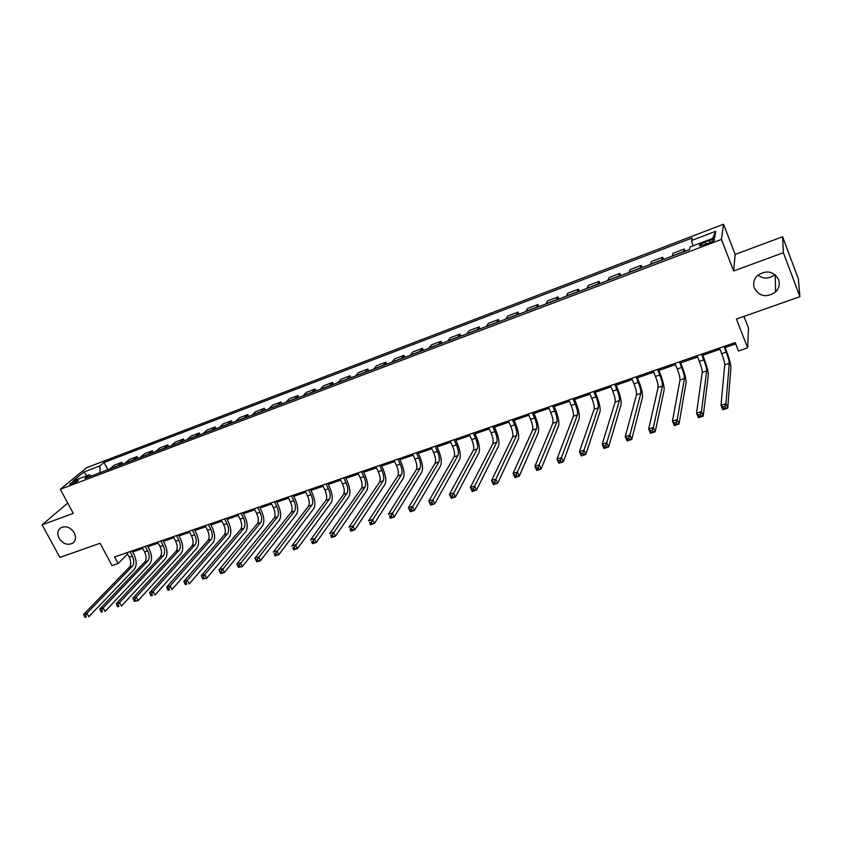 <?xml version="1.0" encoding="UTF-8"?>
<svg xmlns="http://www.w3.org/2000/svg" width="842" height="842" viewBox="0 0 842 842"><rect width="100%" height="100%" fill="white"/><g stroke="black" fill="none" stroke-linecap="round" stroke-linejoin="round"><path stroke-width="1.26" d="M74.275 532.818C76.338 537.291 75.78 540.774 72.57 543.279C67.434 545.532 62.939 543.869 59.077 538.28C56.972 533.765 57.561 530.26 60.824 527.745C65.96 525.555 70.444 527.239 74.275 532.818M774.956 274.587C769.262 279.039 763.589 279.228 757.926 275.166M778.576 279.502C780.081 284.091 779.092 288.238 775.608 291.932C766.788 297.942 759.716 296.7 754.358 288.206C752.79 283.47 753.864 279.228 757.579 275.471C766.367 269.745 773.366 271.092 778.576 279.502M71.781 484.129C76.359 482.098 78.559 480.656 78.369 479.814L76.411 480.308C71.844 482.329 69.654 483.771 69.823 484.613L71.781 484.129M723.531 224.235L86.673 467.668L60.308 489.286L721.447 239.433L723.531 224.235L735.15 254.41L733.635 270.966L783.386 252.705L782.597 236.77L735.15 254.41M782.597 236.77L798.363 278.839L799.9 296.679L736.424 319.055L747.643 347.862L748.496 328.117L743.949 316.392M67.728 503.084L42.1 524.808L59.877 557.436L100.072 543.269L112.028 565.603L118.08 563.53L127.574 553.973M783.386 252.705L799.9 296.679M747.643 347.862L738.455 351.009L735.161 342.599L114.575 556.962L118.08 563.53M709.238 240.507L705.207 242.033C700.449 244.033 698.639 245.317 699.765 245.896L708.775 243.17C713.553 241.159 715.374 239.875 714.226 239.296L709.238 240.507L710.069 242.643M693.008 245.864L691.556 240.486L692.124 238.002L104.061 462.468L107.881 469.731M691.556 240.486L715.711 231.276L714.711 237.644L690.082 246.98L689.482 249.6L84.905 478.424L89.22 474.835L72.98 480.993L83.905 472.015L99.945 465.9L104.061 462.468M733.635 270.966L721.447 239.433M42.1 524.808L73.254 513.378L60.308 489.286M132.615 551.942L142.73 548.447M147.918 546.658L158.201 543.111M163.39 541.322L173.852 537.712M179.041 535.922L189.671 532.249M194.87 530.46L205.68 526.734M210.879 524.945L221.867 521.145M227.066 519.356L238.244 515.493M243.443 513.704L254.821 509.778M260.02 507.989L271.587 504M276.786 502.2L288.543 498.148M293.753 496.348L305.709 492.223M310.908 490.433L323.075 486.234M328.285 484.434L340.652 480.172M345.862 478.372L358.45 474.025M363.649 472.236L376.448 467.815M381.658 466.026L394.677 461.532M399.876 459.732L413.127 455.164M418.327 453.375L431.809 448.723M437.009 446.923L450.723 442.197M455.922 440.398L469.878 435.588M475.067 433.798L489.265 428.894M494.454 427.105L508.905 422.116M514.094 420.337L528.797 415.253M533.975 413.475L548.952 408.307M554.12 406.528L569.36 401.266M574.528 399.487L590.032 394.13M595.189 392.351L610.976 386.91M616.134 385.131L632.195 379.584M637.341 377.816L653.708 372.164M658.844 370.396L675.494 364.649M680.631 362.881L697.586 357.029M702.702 355.261L719.973 349.304M725.078 347.546L735.676 343.894M683.683 251.8L684.336 249.022L685.199 251.221M109.797 469.005L114.123 465.289L121.922 462.332L122.837 464.079M124.911 463.289L129.163 459.585L137.046 456.596L137.951 458.353M140.182 457.511L144.361 453.817L152.328 450.796L153.244 452.564M155.633 451.659L159.727 447.986L167.79 444.934L168.705 446.713M171.263 445.744L175.273 442.092L183.43 438.998L184.335 440.798M187.061 439.766L190.997 436.135L199.238 433.009L200.154 434.809M203.048 433.714L206.89 430.104L215.236 426.936L216.141 428.757M219.225 427.589L222.972 424L231.413 420.8L232.318 422.631M235.581 421.4L239.244 417.832L247.769 414.601L248.685 416.443M252.126 415.138L255.694 411.591L264.325 408.317L265.23 410.18M268.872 408.802L272.345 405.276L281.07 401.971L281.975 403.834M285.806 402.392L289.185 398.897L298.015 395.54L298.921 397.424M302.952 395.898L306.225 392.435L315.161 389.036L316.066 390.941M320.297 389.33L323.465 385.889L332.516 382.457L333.411 384.373M337.853 382.689L340.915 379.268L350.072 375.806L350.967 377.721M355.619 375.964L358.566 372.574L367.838 369.059L368.743 371.006M373.606 369.164L376.437 365.796L385.825 362.239L386.72 364.197M391.814 362.27L394.53 358.934L404.023 355.335L404.918 357.303M410.233 355.292L412.843 351.998L422.452 348.346L423.347 350.335M428.894 348.23L431.378 344.967L441.103 341.273L441.997 343.273M447.786 341.084L450.133 337.853L459.985 334.116L460.879 336.126M466.91 333.842L469.131 330.643L479.109 326.864L480.003 328.885M486.276 326.517L488.371 323.349L498.475 319.518L499.359 321.56M505.895 319.086L507.852 315.96L518.072 312.087L518.967 314.14M525.755 311.572L527.576 308.477L537.933 304.551L538.817 306.625M545.879 303.951L547.553 300.899L558.046 296.921L558.93 299.015M566.256 296.247L567.792 293.227L578.412 289.195L579.296 291.311M586.906 288.427L588.284 285.459L599.051 281.375L599.925 283.501M607.819 280.512L609.05 277.576L619.954 273.44L620.828 275.587M629.016 272.492L630.079 269.598L641.13 265.409L642.004 267.577M650.487 264.356L651.392 261.515L662.591 257.273L663.464 259.452M672.253 256.126L672.99 253.326L684.336 249.022M661.77 260.094L662.591 257.273M640.152 268.272L641.13 265.409M618.807 276.355L619.954 273.44M597.746 284.322L599.051 281.375M576.959 292.195L578.412 289.195M556.436 299.952L558.046 296.921M536.186 307.625L537.933 304.551M516.188 315.192L518.072 312.087M496.443 322.665L498.475 319.518M476.951 330.043L479.109 326.864M457.701 337.326L459.985 334.116M438.682 344.525L441.103 341.273M419.905 351.63L422.452 348.346M401.36 358.65L404.023 355.335M383.047 365.586L385.825 362.239M364.944 372.438L367.838 369.059M347.062 379.205L350.072 375.806M329.401 385.889L332.516 382.457M311.95 392.498L315.161 389.036M294.7 399.024L298.015 395.54M277.649 405.476L281.07 401.971M260.81 411.854L264.325 408.317M244.159 418.158L247.769 414.601M227.708 424.379L231.413 420.8M211.437 430.536L215.236 426.936M195.355 436.63L199.238 433.009M179.462 442.639L183.43 438.998M163.737 448.597L167.79 444.934M148.203 454.48L152.328 450.796M132.826 460.29L137.046 456.596M117.638 466.047L121.922 462.332M99.945 465.9L99.987 472.72M91.368 475.983L89.22 474.835M712.627 238.433L715.711 231.276M83.905 472.015L86.936 475.709M719.468 348.02L721.71 353.693C723.678 358.892 724.678 362.607 724.72 364.849L720.994 405.223L725.93 403.602L727.72 408.096L730.898 367.47C730.803 364.102 729.288 358.524 726.341 350.756L724.573 346.251M723.983 346.462L726.214 352.145C728.183 357.345 729.204 361.071 729.256 363.302L725.93 403.602L724.909 406.328L722.931 406.97L723.657 408.77L725.636 408.128L724.909 406.328M725.636 408.128L727.72 408.096L722.794 409.717L720.994 405.223L722.931 406.97M722.794 409.717L723.657 408.77M697.071 355.756L699.323 361.386C701.291 366.533 702.26 370.238 702.217 372.49L696.534 413.243L701.397 411.654L703.196 416.106L708.343 375.1C708.375 371.711 706.922 366.165 703.975 358.45L702.196 353.987M701.533 354.219L703.775 359.86C705.743 365.018 706.722 368.722 706.691 370.975L701.397 411.654L700.355 414.359L698.407 415.001L699.134 416.79L701.081 416.148L700.355 414.359M701.081 416.148L703.196 416.106L698.334 417.695L696.534 413.243L698.407 415.001M698.334 417.695L699.134 416.79M674.989 363.386L677.242 368.964C679.22 374.08 680.136 377.774 680.01 380.037L672.432 421.147L677.221 419.579L679.031 424L686.083 382.636C686.241 379.226 684.841 373.69 681.904 366.038L680.115 361.607M679.378 361.871L681.641 367.459C683.609 372.585 684.535 376.269 684.43 378.542L677.221 419.579L676.168 422.284L674.242 422.916L674.968 424.684L676.894 424.052L676.168 422.284M676.894 424.052L679.031 424L674.242 425.568L672.432 421.147L674.242 422.916M674.242 425.568L674.968 424.684M653.192 370.912L655.455 376.448C657.434 381.531 658.307 385.204 658.107 387.478L648.677 428.946L653.403 427.399L655.213 431.778L664.127 390.067C664.401 386.636 663.064 381.131 660.128 373.532L658.328 369.133M657.528 369.417L659.791 374.964C661.759 380.047 662.654 383.72 662.465 386.004L653.403 427.399L652.329 430.083L650.434 430.704L651.161 432.462L653.055 431.841L652.329 430.083M653.055 431.841L655.213 431.778L650.487 433.314L648.677 428.946L650.434 430.704M650.487 433.314L651.161 432.462M631.679 378.342L633.963 383.836C635.931 388.878 636.773 392.54 636.489 394.824L625.259 436.63L629.921 435.103L631.742 439.44L642.457 397.392C642.846 393.951 641.572 388.457 638.636 380.921L636.826 376.563M635.963 376.869L638.236 382.363C640.204 387.415 641.057 391.077 640.794 393.361L629.921 435.103L628.827 437.777L626.964 438.387L627.69 440.124L629.553 439.513L628.827 437.777M629.553 439.513L631.742 439.44L627.09 440.966L625.259 436.63L626.964 438.387M627.09 440.966L627.69 440.124M610.461 385.678L612.744 391.12C614.713 396.129 615.513 399.771 615.155 402.076L602.188 444.197L606.777 442.692L608.598 446.997L621.08 404.634C621.575 401.171 620.365 395.698 617.418 388.215L615.618 383.889M614.681 384.215L616.965 389.678C618.933 394.688 619.744 398.34 619.407 400.634L606.777 442.692L605.672 445.355L603.83 445.965L604.567 447.681L606.398 447.081L605.672 445.355M606.398 447.081L608.598 446.997L604.019 448.491L602.188 444.197L603.83 445.965M604.019 448.491L604.567 447.681M589.516 392.909L591.8 398.319C593.768 403.276 594.536 406.918 594.105 409.233L579.433 451.659L583.959 450.175L585.79 454.448L599.978 411.77C600.588 408.296 599.43 402.844 596.483 395.414L594.673 391.13M593.684 391.467L595.968 396.887C597.936 401.855 598.715 405.497 598.294 407.802L583.959 450.175L582.832 452.828L581.022 453.428L581.759 455.133L583.569 454.543L582.832 452.828M583.569 454.543L585.79 454.448L581.275 455.922L579.433 451.659L581.022 453.428M581.275 455.922L581.759 455.133M568.834 400.055L571.139 405.412C573.097 410.349 573.834 413.969 573.328 416.295L557.004 459.016L561.467 457.553L563.309 461.784L579.149 418.821C579.875 415.327 578.759 409.896 575.823 402.518L574.002 398.266M572.949 398.634L575.244 404.002C577.212 408.938 577.949 412.569 577.465 414.885L561.467 457.553L560.33 460.195L558.541 460.784L559.277 462.479L561.067 461.9L560.33 460.195M561.067 461.9L563.309 461.784L558.846 463.247L557.004 459.016L558.541 460.784M558.846 463.247L559.277 462.479M548.426 407.096L550.731 412.422C552.699 417.316 553.394 420.926 552.826 423.263L534.891 466.268L539.29 464.826L541.132 469.026L558.593 425.778C559.414 422.274 558.362 416.853 555.425 409.538L553.594 405.318M552.489 405.697L554.794 411.033C556.751 415.927 557.457 419.548 556.899 421.874L538.133 467.468L536.375 468.036L537.112 469.72L538.88 469.141L538.133 467.468M538.88 469.141L541.132 469.026L536.743 470.457L534.891 466.268L536.375 468.036M536.743 470.457L537.112 469.72M528.281 414.064L530.586 419.348C532.554 424.2 533.218 427.799 532.576 430.136L513.083 473.425L517.42 472.004L519.272 476.162L538.301 432.641C539.227 429.125 538.217 423.726 535.28 416.464L533.46 412.275M532.281 412.675L534.596 417.969C536.564 422.831 537.228 426.431 536.607 428.767L516.251 474.625L514.515 475.193L515.262 476.856L516.999 476.288L516.251 474.625M516.999 476.288L519.272 476.162L514.936 477.582L513.083 473.425L514.515 475.193M514.936 477.582L515.262 476.856M508.389 420.937L510.705 426.178C512.662 430.999 513.294 434.577 512.589 436.935L491.581 480.477L495.854 479.077L497.717 483.203L518.262 439.429C519.293 435.893 518.335 430.515 515.399 423.305L513.567 419.148M512.346 419.569L514.662 424.821C516.62 429.641 517.262 433.23 516.567 435.577L494.675 481.687L492.959 482.255L493.707 483.897L495.422 483.34L494.675 481.687M495.422 483.34L497.717 483.203L493.433 484.603L491.581 480.477L492.959 482.255M493.433 484.603L493.707 483.897M488.739 427.715L491.065 432.914C493.033 437.703 493.623 441.282 492.854 443.639L470.373 487.434L474.593 486.055L476.446 490.149L498.485 446.123C499.611 442.576 498.706 437.219 495.77 430.052L493.928 425.926M492.654 426.368L494.97 431.578C496.938 436.377 497.538 439.945 496.78 442.303L473.393 488.655L471.709 489.213L472.446 490.844L474.141 490.297L473.393 488.655M474.141 490.297L476.446 490.149L472.236 491.528L470.373 487.434L471.709 489.213M472.236 491.528L472.446 490.844M469.352 434.419L471.678 439.577C473.636 444.334 474.204 447.891 473.372 450.26L449.449 494.296L453.606 492.938L455.48 497.001L478.951 452.733C480.172 449.175 479.308 443.829 476.383 436.714L474.541 432.62M473.204 433.083L475.541 438.25C477.498 443.018 478.067 446.576 477.246 448.944L452.407 495.528L450.733 496.075L451.48 497.696L453.154 497.148L452.407 495.528M453.154 497.148L455.48 497.001L451.312 498.359L449.449 494.296L450.733 496.075M451.312 498.359L451.48 497.696M450.196 441.029L452.533 446.155C454.491 450.88 455.017 454.427 454.133 456.796L428.81 501.074L432.914 499.727L434.788 503.748L459.669 459.258C460.974 455.69 460.164 450.365 457.238 443.302L455.396 439.24M454.006 439.713L456.343 444.85C458.301 449.575 458.837 453.122 457.964 455.501L431.693 502.306L430.052 502.842L430.799 504.453L432.441 503.916L431.693 502.306M432.441 503.916L434.788 503.748L430.683 505.095L428.81 501.074L430.052 502.842M430.683 505.095L430.799 504.453M431.283 447.565L433.619 452.649C435.577 457.343 436.082 460.879 435.125 463.258L408.454 507.747L412.496 506.421L414.369 510.42L440.619 465.7C442.018 462.121 441.25 456.817 438.324 449.807L436.482 445.776M435.051 446.271L437.387 451.354C439.335 456.059 439.85 459.595 438.914 461.974L411.264 508.989L409.644 509.526L410.401 511.126L412.022 510.589L411.264 508.989M412.022 510.589L414.369 510.42L410.328 511.736L408.454 507.747L409.644 509.526M410.328 511.736L410.401 511.126M412.601 454.017L414.938 459.069C416.895 463.721 417.369 467.247 416.358 469.636L388.362 514.336L392.361 513.031L394.235 516.988L421.81 472.067C423.294 468.478 422.579 463.195 419.653 456.227L417.8 452.228M416.316 452.733L418.663 457.795C420.611 462.458 421.095 465.973 420.095 468.363L391.12 515.588L389.509 516.114L390.267 517.704L391.867 517.177L391.12 515.588M391.867 517.177L394.235 516.988L390.235 518.293L389.509 516.114M390.235 518.293L390.267 517.704M394.151 460.395L396.498 465.405C398.445 470.025 398.887 473.541 397.824 475.93L368.543 520.84L372.48 519.546L374.364 523.482L403.234 478.351C404.802 474.751 404.128 469.489 401.202 462.574L399.35 458.595M397.824 459.122L400.16 464.142C402.118 468.773 402.571 472.288 401.518 474.678L371.227 522.103L369.649 522.619L370.406 524.187L371.985 523.671L371.227 522.103M371.985 523.671L374.364 523.482L370.417 524.766L369.649 522.619M370.417 524.766L370.406 524.187M375.921 466.689L378.268 471.667C380.216 476.256 380.637 479.751 379.521 482.15L348.977 527.26L352.872 525.987L354.756 529.881L384.878 484.56C386.531 480.95 385.899 475.709 382.984 468.836L381.121 464.889M379.542 465.437L381.9 470.415C383.847 475.014 384.268 478.519 383.163 480.919L351.609 528.523L350.051 529.029L350.798 530.597L352.356 530.081L351.609 528.523M352.356 530.081L354.756 529.881L350.861 531.155L350.051 529.029M350.861 531.155L350.798 530.597M357.913 472.909L360.26 477.846C362.218 482.413 362.597 485.897 361.428 488.297L329.675 533.596L333.516 532.333L335.4 536.207L366.754 490.697C368.48 487.076 367.891 481.856 364.975 475.035L363.113 471.11M361.492 471.678L363.849 476.614C365.796 481.182 366.186 484.676 365.028 487.076L332.243 534.859L330.695 535.365L331.453 536.912L332.99 536.407L332.243 534.859M332.99 536.407L335.4 536.207L331.559 537.459L330.695 535.365M331.559 537.459L331.453 536.912M340.115 479.056L342.473 483.961C344.42 488.486 344.788 491.96 343.557 494.37L310.614 539.848L314.413 538.596L316.297 542.437L348.841 496.759C350.651 493.128 350.104 487.928 347.188 481.15L345.325 477.256M343.662 477.835L346.02 482.74C347.967 487.276 348.335 490.749 347.115 493.159L313.129 541.122L311.603 541.616L312.361 543.153L313.877 542.658L313.129 541.122M313.877 542.658L316.297 542.437L312.508 543.679L311.603 541.616M312.508 543.679L312.361 543.153M322.539 485.129L324.896 489.991C326.843 494.496 327.18 497.959 325.907 500.369L291.806 546.016L295.553 544.785L297.447 548.595L331.148 502.748C333.032 499.117 332.516 493.928 329.611 487.192L327.748 483.329M326.043 483.918L328.401 488.792C330.348 493.296 330.685 496.759 329.422 499.18L294.258 547.289L292.763 547.784L293.521 549.31L295.016 548.816L294.258 547.289M295.016 548.816L297.447 548.595L293.7 549.815L292.763 547.784M305.172 491.128L307.53 495.959C309.477 500.432 309.782 503.874 308.456 506.295L273.24 552.11L276.934 550.889L278.828 554.678L313.666 508.663C315.624 505.021 315.15 499.853 312.245 493.159L310.372 489.328M308.635 489.939L310.993 494.77C312.929 499.253 313.245 502.695 311.929 505.116L275.639 553.394L274.155 553.878L274.913 555.383L276.397 554.899L275.639 553.394M276.397 554.899L278.828 554.678L275.134 555.878L274.155 553.878M288.006 497.054L290.374 501.853C292.311 506.295 292.595 509.726 291.227 512.157L254.915 558.12L258.557 556.92L260.452 560.677L296.384 514.515C298.415 510.862 297.984 505.716 295.079 499.064L293.216 495.264M291.427 495.875L293.784 500.685C295.731 505.126 296.016 508.568 294.658 510.989L257.252 559.404L255.789 559.888L256.547 561.382L258.01 560.909L257.252 559.404M258.01 560.909L260.452 560.677L256.81 561.867L256.547 561.382M254.915 558.12L255.789 559.888M271.05 502.916L273.408 507.684C275.345 512.094 275.608 515.514 274.187 517.946L236.812 564.056L240.423 562.877L242.317 566.592L279.312 520.282C281.417 516.63 281.017 511.504 278.123 504.895L276.25 501.116M274.418 501.748L276.786 506.526C278.723 510.936 278.986 514.367 277.576 516.799L239.096 565.35L237.655 565.824L238.412 567.308L239.854 566.834L239.096 565.35M239.854 566.834L242.317 566.592L238.412 567.308M236.812 564.056L237.655 565.824M254.284 508.705L256.652 513.441C258.589 517.819 258.82 521.23 257.357 523.671L218.952 569.918L222.509 568.75L224.404 572.444L262.441 525.997C264.609 522.335 264.251 517.23 261.357 510.662L259.483 506.916M257.62 507.558L259.989 512.294C261.925 516.683 262.157 520.093 260.704 522.524L221.172 571.213L219.751 571.686L220.509 573.16L221.941 572.697L221.172 571.213M221.941 572.697L224.404 572.444L220.846 573.612L220.509 573.16M218.952 569.918L219.751 571.686M237.707 514.43L240.086 519.125C242.012 523.482 242.222 526.882 240.717 529.323L201.301 575.707L204.816 574.549L206.711 578.222L245.769 531.639C248.001 527.976 247.674 522.882 244.79 516.367L242.906 512.631M241.012 513.294L243.38 517.998C245.317 522.356 245.527 525.755 244.033 528.197L204.816 574.549L203.48 577.012L202.069 577.465L202.827 578.938L204.238 578.475L203.48 577.012M204.238 578.475L206.711 578.222L202.827 578.938M201.301 575.707L202.069 577.465M221.33 520.093L223.709 524.755C225.635 529.081 225.824 532.47 224.267 534.912L183.872 581.422L187.345 580.285L189.24 583.927L229.287 537.217C231.582 533.544 231.297 528.471 228.403 521.998L226.53 518.293M224.593 518.967L226.961 523.64C228.898 527.966 229.087 531.355 227.54 533.796L187.345 580.285L185.998 582.727L184.608 583.18L185.377 584.643L186.766 584.19L185.998 582.727M186.766 584.19L185.377 584.643M183.872 581.422L184.608 583.18M205.143 525.682L207.511 530.313C209.437 534.617 209.605 537.985 208.016 540.438L166.663 587.063L170.095 585.948L171.989 589.558L212.994 542.732C215.352 539.059 215.099 533.996 212.216 527.566L210.342 523.892M208.363 524.566L210.742 529.208C212.668 533.512 212.837 536.891 211.247 539.333L170.095 585.948L168.737 588.379L167.369 588.832L168.126 590.274L169.505 589.821L168.737 588.379M169.505 589.821L168.126 590.274M166.663 587.063L167.369 588.832M189.134 531.207L191.513 535.817C193.428 540.09 193.576 543.448 191.944 545.9L149.665 592.642L153.055 591.537L154.949 595.126L196.881 548.184C199.312 544.5 199.091 539.459 196.207 533.07L194.334 529.418M192.323 530.113L194.702 534.723C196.618 538.996 196.765 542.364 195.144 544.806L153.055 591.537L151.697 593.957L150.339 594.399L151.097 595.841L152.455 595.399L151.697 593.957M152.455 595.399L151.097 595.841M149.665 592.642L150.339 594.399M173.315 536.68L175.683 541.248C177.609 545.49 177.725 548.847 176.052 551.299L132.878 598.157L136.215 597.052L138.12 600.62L180.956 553.573C183.451 549.889 183.251 544.869 180.388 538.512L178.504 534.88M176.462 535.586L178.841 540.164C180.756 544.416 180.883 547.774 179.22 550.215L136.215 597.052L134.857 599.472L133.51 599.914L134.278 601.335L135.615 600.893L134.857 599.472M135.615 600.893L138.12 600.62L134.278 601.335M132.878 598.157L133.51 599.914M157.665 542.08L160.043 546.626C161.959 550.836 162.064 554.183 160.348 556.636L116.291 603.598L119.585 602.514L121.49 606.051L165.211 558.899C167.769 555.215 167.6 550.205 164.737 543.89L162.853 540.29M160.78 541.006L163.159 545.553C165.074 549.773 165.179 553.12 163.474 555.573L119.585 602.514L118.217 604.914L116.891 605.345L117.659 606.766L118.985 606.335L118.217 604.914M118.985 606.335L117.659 606.766M116.291 603.598L116.891 605.345M142.193 547.426L144.571 551.931C146.487 556.13 146.571 559.456 144.813 561.909L99.903 608.966L103.166 607.903L105.061 611.408L149.655 564.172C152.255 560.477 152.128 555.488 149.266 549.216L147.382 545.637M145.277 546.363L147.655 550.878C149.571 555.078 149.655 558.404 147.908 560.856L103.166 607.903L101.787 610.292L100.482 610.724L101.24 612.123L102.545 611.702L101.787 610.292M102.545 611.702L101.24 612.123M99.903 608.966L100.482 610.724M126.9 552.71L129.279 557.193C131.184 561.361 131.247 564.666 129.458 567.129L83.705 614.281L86.936 613.229L88.831 616.712L134.257 569.371C136.92 565.677 136.825 560.709 133.962 554.478L132.078 550.921M129.942 551.657L132.32 556.141C134.236 560.319 134.299 563.635 132.51 566.087L86.936 613.229L85.547 615.607L84.253 616.028L85.021 617.428L86.316 617.007L85.547 615.607M86.316 617.007L85.021 617.428M83.705 614.281L84.253 616.028M672.284 255.905L683.715 251.579M650.54 264.146L661.812 259.873M629.069 272.271L640.194 268.051M607.882 280.291L618.87 276.134M586.979 288.206L597.82 284.101M566.34 296.016L577.044 291.963M545.974 303.73L556.53 299.731M525.861 311.34L536.28 307.393M506 318.855L516.293 314.961M486.402 326.275L496.559 322.433M467.036 333.611L477.077 329.811M447.923 340.842L457.837 337.095M429.041 347.988L438.829 344.283M410.391 355.05L420.063 351.388M391.972 362.028L401.518 358.408M373.774 368.912L383.205 365.344M355.798 375.721L365.123 372.185M338.042 382.436L347.251 378.953M320.486 389.078L329.59 385.636M303.152 395.645L312.14 392.246M286.017 402.129L294.9 398.771M269.082 408.549L277.86 405.223M252.347 414.885L261.02 411.591M235.802 421.147L244.38 417.895M219.446 427.336L227.929 424.126M203.29 433.451L211.668 430.283M187.303 439.503L195.597 436.367M171.505 445.481L179.704 442.376M155.886 451.396L163.99 448.323M140.446 457.238L148.455 454.206M125.163 463.026L133.089 460.027M110.06 468.741L117.901 465.773M706.049 244.201L705.207 242.033M726.214 352.145L721.71 353.693M729.256 363.302L724.72 364.849M703.775 359.86L699.323 361.386M706.691 370.975L702.217 372.49M681.641 367.459L677.242 368.964M684.43 378.542L680.01 380.037M659.791 374.964L655.455 376.448M662.465 386.004L658.107 387.478M638.236 382.363L633.963 383.836M640.794 393.361L636.489 394.824M616.965 389.678L612.744 391.12M619.407 400.634L615.155 402.076M595.968 396.887L591.8 398.319M598.294 407.802L594.105 409.233M575.244 404.002L571.139 405.412M577.465 414.885L573.328 416.295M554.794 411.033L550.731 412.422M556.899 421.874L552.826 423.263M534.596 417.969L530.586 419.348M536.607 428.767L532.576 430.136M514.662 424.821L510.705 426.178M516.567 435.577L512.589 436.935M494.97 431.578L491.065 432.914M496.78 442.303L492.854 443.639M475.541 438.25L471.678 439.577M477.246 448.944L473.372 450.26M456.343 444.85L452.533 446.155M457.964 455.501L454.133 456.796M437.387 451.354L433.619 452.649M438.914 461.974L435.125 463.258M418.663 457.795L414.938 459.069M420.095 468.363L416.358 469.636M400.16 464.142L396.498 465.405M401.518 474.678L397.824 475.93M381.9 470.415L378.268 471.667M383.163 480.919L379.521 482.15M363.849 476.614L360.26 477.846M365.028 487.076L361.428 488.297M346.02 482.74L342.473 483.961M347.115 493.159L343.557 494.37M328.401 488.792L324.896 489.991M329.422 499.18L325.907 500.369M310.993 494.77L307.53 495.959M311.929 505.116L308.456 506.295M293.784 500.685L290.374 501.853M294.658 510.989L291.227 512.157M276.786 506.526L273.408 507.684M277.576 516.799L274.187 517.946M259.989 512.294L256.652 513.441M260.704 522.524L257.357 523.671M243.38 517.998L240.086 519.125M244.033 528.197L240.717 529.323M226.961 523.64L223.709 524.755M227.54 533.796L224.267 534.912M210.742 529.208L207.511 530.313M211.247 539.333L208.016 540.438M194.702 534.723L191.513 535.817M195.144 544.806L191.944 545.9M178.841 540.164L175.683 541.248M179.22 550.215L176.052 551.299M163.159 545.553L160.043 546.626M163.474 555.573L160.348 556.636M147.655 550.878L144.571 551.931M147.908 560.856L144.813 561.909M132.32 556.141L129.279 557.193M132.51 566.087L129.458 567.129M72.57 543.279L74.096 541.89M775.608 291.932L775.198 274.787M714.521 240.044L714.226 239.296"/></g></svg>
